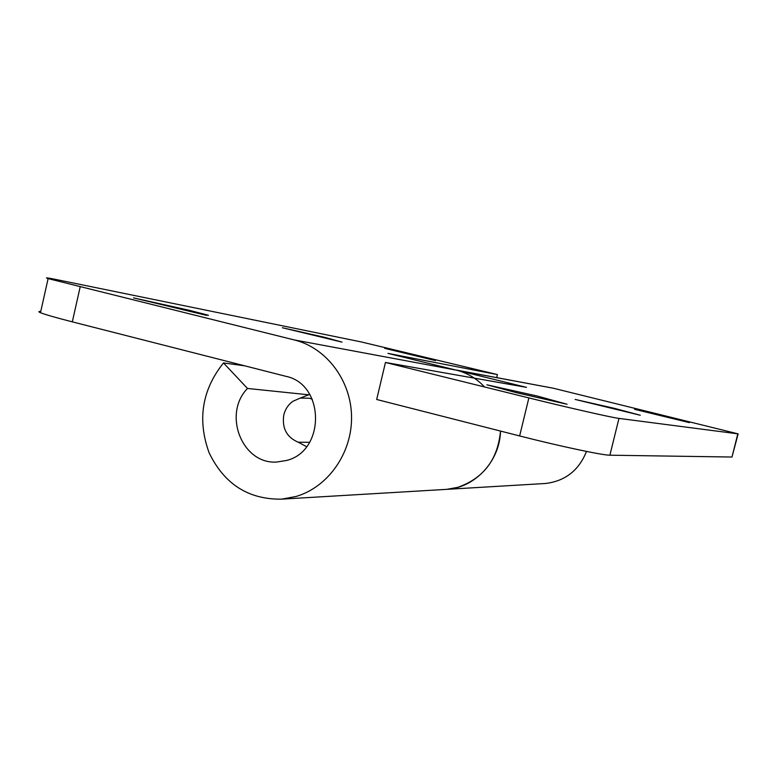 <?xml version="1.0" encoding="UTF-8"?>
<svg xmlns="http://www.w3.org/2000/svg" width="777" height="777" viewBox="0 0 777 777"><rect width="100%" height="100%" fill="white"/><g stroke="black" fill="none" stroke-linecap="round" stroke-linejoin="round"><path stroke-width="1.17" d="M309.625 442.307L298.203 442.2C286.664 437.276 281.866 428.205 283.79 414.986C285.227 409.197 288.267 404.623 292.929 401.282L300.213 398.086L309.372 398.242L312.296 399.252M537.451 396.076L486.917 384.819L516.831 392.783L567.055 404.254L537.451 396.076M614.442 408.352L575.165 399.436L640.258 415.248L614.442 408.352M666.656 416.686L634.566 409.314L689.393 422.63L666.656 416.686M496.697 377.593L497.426 374.582L361.227 341.929L56.808 279.652C47.203 277.7 44.308 277.35 48.116 278.603L294.153 339.908C326.379 347.678 351.194 380.507 351.554 416.822C352.088 453.117 328.04 487.198 295.94 496.503L281.672 499.145L446.746 489.345C475.126 487.703 499.873 461.179 500.514 431.06C497.804 459.537 483.566 478.302 457.779 487.344L446.746 489.345L545.551 483.479C565.238 481.07 578.894 470.386 586.499 451.418M528.875 397.921C568.434 407.721 612.383 417.686 618.968 418.405L609.887 455.205C603.088 455.39 559.052 446.047 519.638 435.946L528.875 397.921L385.46 362.47L526.515 387.354L387.946 353.38L497.426 374.582M454.953 369.803L553.282 388.218L738.131 433.877L618.968 418.405M738.121 433.916L731.983 457.031L737.8 433.896M519.638 435.946L376.68 399.485L385.46 362.47M609.887 455.205L731.983 457.031M189.132 310.256L133.527 297.882L205.983 315.229L208.479 315.277L189.132 310.256M324.912 337.393L282.362 327.748L342.026 342.113L324.912 337.393M419.056 356.206L384.702 348.339L435.479 360.586L419.056 356.206M80.148 287.014L72.31 321.853C55.565 317.56 44.959 314.51 40.482 312.704C38.228 311.762 38.316 311.354 40.754 311.499M484.139 386.528C476.291 378.292 466.987 372.814 456.216 370.114L294.153 339.908M72.31 321.853L285.732 376.282C324.912 383.993 325.67 450.951 286.626 460.45L276.622 462.053C242.084 464.384 222.426 414.015 247.504 388.461L223.485 362.937L244.716 365.821M281.672 499.145C248.446 499.601 224.252 484.129 209.1 452.748C197.193 419.881 201.981 389.937 223.485 362.937M247.504 388.461L308.712 394.803M456.342 370.143L553.282 388.218M309.751 394.405L300.213 398.086M306.585 446.668L298.203 442.2M48.116 278.603L40.482 312.704"/></g></svg>
